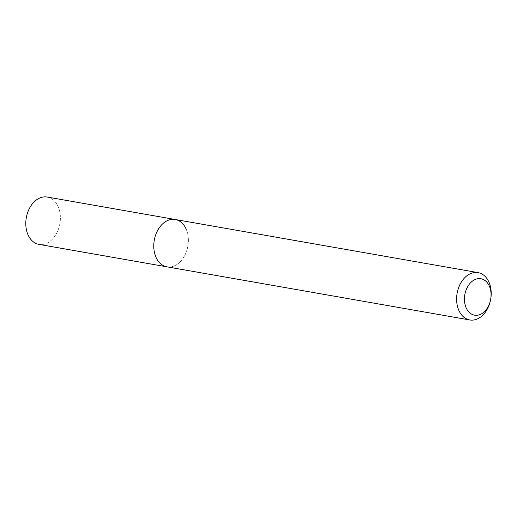 <?xml version="1.0" encoding="UTF-8"?>
<svg xmlns="http://www.w3.org/2000/svg" width="517" height="517" viewBox="0 0 517 517"><rect width="100%" height="100%" fill="white"/><g stroke="black" fill="none" stroke-linecap="round" stroke-linejoin="round"><path stroke-width="0.39" stroke-dasharray="2.58 1.94" d="M186.288 229.419A24.028 17.048 -80.1 0 1 184.75 255.43A24.028 17.048 -80.1 0 1 166.92 266.83A24.028 17.048 -80.1 0 0 184.75 255.43A24.028 17.048 -80.1 0 0 186.288 229.419A24.028 17.048 -80.1 0 0 175.224 219.499M47.241 197.048A24.028 17.048 -80.1 0 1 58.305 206.968A24.028 17.048 -80.1 0 1 56.773 232.98A24.028 17.048 -80.1 0 1 38.937 244.379"/><path stroke-width="0.78" d="M489.457 286.366A18.502 13.132 -80.1 0 1 484.08 311.964A18.502 13.132 -80.1 0 1 466.024 307.544A18.502 13.132 -80.1 0 1 471.407 281.952A18.502 13.132 -80.1 0 1 489.457 286.366M489.121 282.534A24.028 17.048 -80.1 0 1 487.589 308.546A24.028 17.048 -80.1 0 1 469.759 319.952A24.028 17.048 -80.1 0 1 458.695 310.032A24.028 17.048 -80.1 0 1 460.227 284.02A24.028 17.048 -80.1 0 1 478.063 272.621A24.028 17.048 -80.1 0 1 489.121 282.534M469.759 319.952L166.92 266.83A24.028 17.048 -80.1 0 1 155.856 256.91A24.028 17.048 -80.1 0 1 157.394 230.905A24.028 17.048 -80.1 0 1 175.224 219.499A24.028 17.048 -80.1 0 1 186.288 229.419M166.92 266.83A24.028 17.048 -80.1 0 1 155.856 256.91A24.028 17.048 -80.1 0 1 157.394 230.905A24.028 17.048 -80.1 0 1 175.224 219.499L47.241 197.048A24.028 17.048 -80.1 0 0 29.411 208.454A24.028 17.048 -80.1 0 0 27.879 234.466A24.028 17.048 -80.1 0 0 38.937 244.379L166.92 266.83M478.063 272.621L175.224 219.499"/></g></svg>
